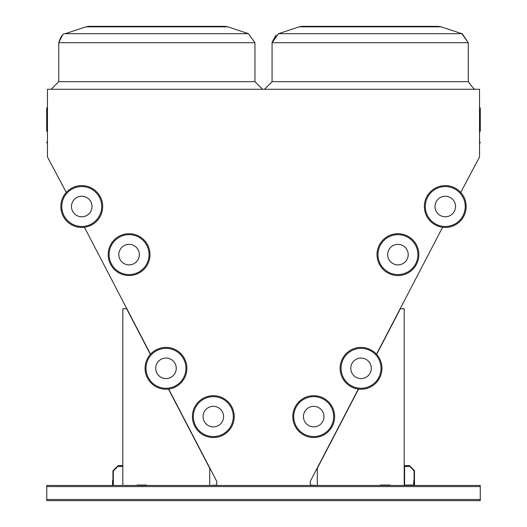 <?xml version="1.0" encoding="UTF-8"?>
<svg xmlns="http://www.w3.org/2000/svg" width="527" height="527" viewBox="0 0 527 527"><rect width="100%" height="100%" fill="white"/><g stroke="black" fill="none" stroke-linecap="round" stroke-linejoin="round"><path stroke-width="0.79" d="M460.736 192.441L479.53 157L479.53 89.28L47.47 89.28L47.47 157L66.283 192.441M480.262 499.51L480.262 485.439L46.765 485.439L46.765 500.65L480.262 500.65L480.262 499.51L46.765 499.51M47.47 143.278L47.47 143.278A0.382 0.382 0 0 0 47.094 142.896A0.382 0.382 0 0 1 46.712 142.521A0.382 0.382 0 0 1 47.094 142.138A0.382 0.382 0 0 0 47.47 141.756L47.47 141.756A0.382 0.382 0 0 1 47.094 142.138A0.382 0.382 0 0 0 47.47 141.756A0.382 0.382 0 0 1 47.094 142.138A0.382 0.382 0 0 0 47.47 141.756L47.47 141.756A0.382 0.382 0 0 1 47.094 142.138L47.094 142.896A0.382 0.382 0 0 1 47.47 143.278A0.382 0.382 0 0 0 47.094 142.896A0.382 0.382 0 0 1 47.47 143.278A0.382 0.382 0 0 0 47.094 142.896A0.382 0.382 0 0 1 47.47 143.278A0.382 0.382 0 0 0 47.094 142.896A0.382 0.382 0 0 1 47.47 143.278A0.382 0.382 0 0 0 47.094 142.896A0.382 0.382 0 0 1 47.47 143.278A0.382 0.382 0 0 0 47.094 142.896A0.382 0.382 0 0 1 47.47 143.278L47.47 143.278A0.382 0.382 0 0 0 47.094 142.896A0.382 0.382 0 0 1 47.47 143.278A0.382 0.382 0 0 0 47.094 142.896A0.382 0.382 0 0 1 47.47 143.278M479.53 107.429L479.906 107.811A0.382 0.382 0 0 1 480.288 108.187L479.906 107.844A0.382 0.349 180 0 1 480.288 108.187L480.288 131.111L480.288 108.187A0.382 0.349 180 0 1 479.906 108.536L479.906 131.493L480.288 131.111L479.53 131.869M316.727 485.439L310.456 485.156L310.166 481.592L358.353 389.058M376.495 354.216L442.601 227.262M168.673 389.058L216.854 481.592L216.571 485.156L210.299 485.439M84.419 227.262L150.531 354.223M370.178 26.35L438.22 26.35L441.224 26.837L299.125 26.837L302.129 26.35L370.178 26.35M156.848 26.35L224.897 26.35L227.901 26.837L85.802 26.837L88.806 26.35L156.848 26.35M47.094 107.844L47.094 108.536A0.382 0.349 180 0 1 47.094 107.844A0.382 0.349 180 0 0 47.47 107.495M46.712 108.187A0.382 0.382 0 0 1 47.094 107.811L47.47 107.429L47.094 107.811A0.382 0.382 0 0 0 46.712 108.187L46.712 131.111L47.47 131.869L46.712 131.111M480.288 142.521A0.382 0.382 0 0 1 479.906 142.896A0.382 0.382 0 0 0 479.53 143.278A0.382 0.382 0 0 1 479.906 142.896L479.906 142.138A0.382 0.382 0 0 1 480.288 142.521M479.53 141.756A0.382 0.382 0 0 0 479.906 142.138M209.733 485.439L209.733 468.325L168.469 389.084M150.393 354.375L126.618 308.717L122.817 308.717L122.817 485.439M146.585 485.439L146.585 485.057L137.079 485.057L137.079 485.439M404.209 485.439L404.209 308.717L400.408 308.717L376.634 354.375M358.558 389.084L317.294 468.325L317.294 485.439M380.441 485.439L380.441 485.057L389.947 485.057L389.947 485.439M146.585 485.057L137.079 485.057L146.585 485.057M380.441 485.057L389.947 485.057L380.441 485.057M414.097 485.439L414.097 480.683L413.715 480.683L413.715 485.057L404.591 485.057L404.591 466.428L408.959 466.428L408.959 466.046L404.209 466.046M112.93 485.439L112.93 480.683L112.547 480.683L112.547 485.439M122.817 465.664L118.061 465.664L118.061 466.046L122.817 466.046M414.097 470.802L414.097 485.057L414.472 485.057L414.472 470.644L409.499 465.664L404.591 465.664L404.591 466.046L409.341 466.046L414.097 470.802M112.93 470.802L112.93 485.057L113.312 485.057L113.312 470.96L117.844 466.428L122.435 466.428L122.435 466.046L117.686 466.046L112.93 470.802M223.586 416.613A10.27 10.27 0 0 0 208.185 407.72A10.27 10.27 0 0 0 208.185 425.506A10.27 10.27 0 0 0 223.586 416.613M234.232 416.613A20.915 20.915 0 0 1 202.862 434.722A20.915 20.915 0 0 1 202.862 398.498A20.915 20.915 0 0 1 234.232 416.613A20.915 20.915 0 0 1 202.862 434.722A20.915 20.915 0 0 1 202.862 398.498A20.915 20.915 0 0 1 234.232 416.613M176.242 368.32A10.27 10.27 0 0 0 160.84 359.427A10.27 10.27 0 0 0 160.84 377.213A10.27 10.27 0 0 0 176.242 368.32M186.887 368.32A20.915 20.915 0 0 1 155.518 386.429A20.915 20.915 0 0 1 155.518 350.205A20.915 20.915 0 0 1 186.887 368.32A20.915 20.915 0 0 1 155.518 386.429A20.915 20.915 0 0 1 155.518 350.205A20.915 20.915 0 0 1 186.887 368.32M92.014 206.518A10.27 10.27 0 0 0 76.613 197.632A10.27 10.27 0 0 0 76.613 215.411A10.27 10.27 0 0 0 92.014 206.518M102.666 206.518A20.915 20.915 0 0 1 71.29 224.634A20.915 20.915 0 0 1 71.29 188.409A20.915 20.915 0 0 1 102.666 206.518A20.915 20.915 0 0 1 71.29 224.634A20.915 20.915 0 0 1 71.29 188.409A20.915 20.915 0 0 1 102.666 206.518M139.359 254.62A10.27 10.27 0 0 0 123.957 245.734A10.27 10.27 0 0 0 123.957 263.513A10.27 10.27 0 0 0 139.359 254.62M150.004 254.62A20.915 20.915 0 0 1 118.634 272.736A20.915 20.915 0 0 1 118.634 236.511A20.915 20.915 0 0 1 150.004 254.62A20.915 20.915 0 0 1 118.634 272.736A20.915 20.915 0 0 1 118.634 236.511A20.915 20.915 0 0 1 150.004 254.62M387.668 254.62A10.27 10.27 0 0 0 403.069 263.513A10.27 10.27 0 0 0 403.069 245.734A10.27 10.27 0 0 0 387.668 254.62M377.022 254.62A20.915 20.915 0 0 1 408.392 236.511A20.915 20.915 0 0 1 408.392 272.736A20.915 20.915 0 0 1 377.022 254.62A20.915 20.915 0 0 1 408.392 236.511A20.915 20.915 0 0 1 408.392 272.736A20.915 20.915 0 0 1 377.022 254.62M435.012 206.518A10.27 10.27 0 0 0 450.407 215.411A10.27 10.27 0 0 0 450.407 197.632A10.27 10.27 0 0 0 435.012 206.518M424.36 206.518A20.915 20.915 0 0 1 455.73 188.409A20.915 20.915 0 0 1 455.73 224.634A20.915 20.915 0 0 1 424.36 206.518A20.915 20.915 0 0 1 455.73 188.409A20.915 20.915 0 0 1 455.73 224.634A20.915 20.915 0 0 1 424.36 206.518M350.784 368.32A10.27 10.27 0 0 0 366.179 377.213A10.27 10.27 0 0 0 366.179 359.427A10.27 10.27 0 0 0 350.784 368.32M340.132 368.32A20.915 20.915 0 0 1 371.509 350.205A20.915 20.915 0 0 1 371.509 386.429A20.915 20.915 0 0 1 340.132 368.32A20.915 20.915 0 0 1 371.509 350.205A20.915 20.915 0 0 1 371.509 386.429A20.915 20.915 0 0 1 340.132 368.32M303.44 416.613A10.27 10.27 0 0 0 318.842 425.506A10.27 10.27 0 0 0 318.842 407.72A10.27 10.27 0 0 0 303.44 416.613M292.795 416.613A20.915 20.915 0 0 1 324.164 398.498A20.915 20.915 0 0 1 324.164 434.722A20.915 20.915 0 0 1 292.795 416.613A20.915 20.915 0 0 1 324.164 398.498A20.915 20.915 0 0 1 324.164 434.722A20.915 20.915 0 0 1 292.795 416.613M155.709 368.32A10.27 10.27 0 0 1 171.11 359.427A10.27 10.27 0 0 1 171.11 377.213A10.27 10.27 0 0 1 155.709 368.32M479.906 107.844A0.382 0.349 0 0 1 479.53 107.495A0.382 0.349 0 0 0 479.906 107.844A0.382 0.349 0 0 1 479.53 107.495A0.382 0.349 0 0 0 479.906 107.844M462.344 33.899L468.279 42.707L272.07 42.707L272.07 81.678L468.279 81.678L474.109 89.07L475.888 89.28M88.806 26.35L85.802 26.837L88.806 26.35L85.802 26.837L88.806 26.35L85.802 26.837L88.806 26.35L85.802 26.837L65.243 33.688C63.036 33.194 60.868 36.205 58.741 42.707C60.868 36.205 63.036 33.194 65.243 33.688C63.036 33.194 60.868 36.205 58.741 42.707C60.868 36.205 63.036 33.194 65.243 33.688C63.036 33.194 60.868 36.205 58.741 42.707L62.476 35.157L58.741 42.707C60.868 36.205 63.036 33.194 65.243 33.688L248.454 33.688L254.956 42.707L58.741 42.707L58.741 81.678L254.956 81.678L262.565 89.28M272.084 42.232L278.566 33.688L461.784 33.688L468.279 42.707L468.279 81.678M47.47 108.878A0.382 0.349 0 0 0 47.094 108.536L47.094 131.493L47.47 131.869M479.53 108.878A0.382 0.349 180 0 1 479.906 108.536L479.906 108.028M480.262 486.579L46.765 486.579M233.283 416.613A19.967 19.967 0 0 0 203.336 399.321A19.967 19.967 0 0 0 203.336 433.899A19.967 19.967 0 0 0 233.283 416.613M185.939 368.32A19.967 19.967 0 0 0 155.992 351.028A19.967 19.967 0 0 0 155.992 385.606A19.967 19.967 0 0 0 185.939 368.32M101.711 206.518A19.967 19.967 0 0 0 71.764 189.233A19.967 19.967 0 0 0 71.764 223.81A19.967 19.967 0 0 0 101.711 206.518M149.055 254.62A19.967 19.967 0 0 0 119.109 237.334A19.967 19.967 0 0 0 119.109 271.912A19.967 19.967 0 0 0 149.055 254.62M377.971 254.62A19.967 19.967 0 0 0 407.918 271.912A19.967 19.967 0 0 0 407.918 237.334A19.967 19.967 0 0 0 377.971 254.62M425.315 206.518A19.967 19.967 0 0 0 455.256 223.81A19.967 19.967 0 0 0 455.256 189.233A19.967 19.967 0 0 0 425.315 206.518M341.088 368.32A19.967 19.967 0 0 0 371.028 385.606A19.967 19.967 0 0 0 371.028 351.028A19.967 19.967 0 0 0 341.088 368.32M293.743 416.613A19.967 19.967 0 0 0 323.69 433.899A19.967 19.967 0 0 0 323.69 399.321A19.967 19.967 0 0 0 293.743 416.613M276.023 34.993L272.077 42.279M224.897 26.35L227.901 26.837L224.897 26.35L227.901 26.837L224.897 26.35L227.901 26.837L224.897 26.35L227.901 26.837L248.454 33.688L254.956 42.707L254.956 81.678M302.129 26.35L299.125 26.837L302.129 26.35L299.125 26.837L302.129 26.35L299.125 26.837L302.129 26.35L299.125 26.837L278.566 33.688L272.07 42.707L278.566 33.688M438.22 26.35L441.224 26.837L438.22 26.35L441.224 26.837L438.22 26.35L441.224 26.837L438.22 26.35L441.224 26.837L461.784 33.688L468.279 42.707L461.784 33.688M248.454 33.688L254.956 42.707L248.454 33.688M272.07 81.678L264.462 89.28M58.741 81.678L51.139 89.28M47.094 107.811L47.47 107.429M479.906 131.493L480.288 131.111"/></g></svg>
